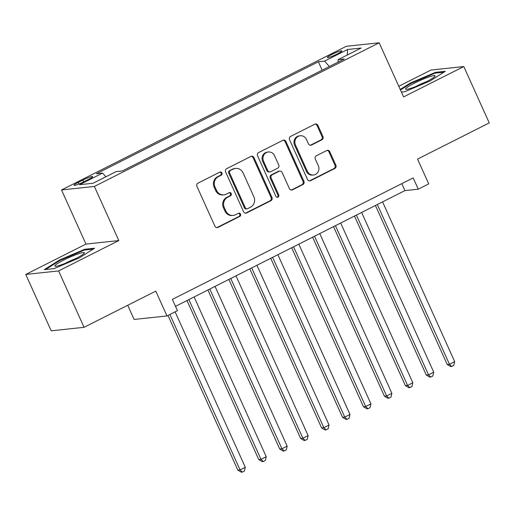 <?xml version="1.0" encoding="UTF-8"?>
<svg xmlns="http://www.w3.org/2000/svg" width="515" height="515" viewBox="0 0 515 515"><rect width="100%" height="100%" fill="white"/><g stroke="black" fill="none" stroke-linecap="round" stroke-linejoin="round"><path stroke-width="0.77" d="M221.965 172.943A1.712 1.597 83.9 0 0 219.828 172.119L197.992 183.134A2.446 2.285 83.9 0 0 196.936 186.385L214.922 226.227A2.446 2.285 83.9 0 0 217.98 227.405L239.816 216.39A1.712 1.597 83.9 0 0 238.934 213.139A1.712 1.597 83.9 0 0 238.419 213.294L235.593 214.716A7.828 7.307 83.9 0 1 233.224 215.418A7.828 7.307 83.9 0 1 225.815 210.95L224.315 207.629A7.828 7.307 83.9 0 1 227.694 197.232L230.52 195.803A1.712 1.597 83.9 0 0 229.639 192.552A1.712 1.597 83.9 0 0 229.124 192.707L226.297 194.129A7.828 7.307 83.9 0 1 223.928 194.831A7.828 7.307 83.9 0 1 216.519 190.363L215.019 187.048A7.828 7.307 83.9 0 1 218.399 176.645L221.225 175.216A1.712 1.597 83.9 0 0 221.965 172.943M223.928 194.831L223.04 194.928A7.828 7.307 83.9 0 1 215.631 190.46L214.137 187.138A7.828 7.307 83.9 0 1 217.51 176.742L220.336 175.312A1.712 1.597 83.9 0 0 219.911 172.081M216.789 227.624A2.446 2.285 83.9 0 0 217.092 227.501L238.928 216.487A1.712 1.597 83.9 0 0 238.497 213.255M233.224 215.418L232.336 215.508A7.828 7.307 83.9 0 1 224.926 211.047L223.426 207.725A7.828 7.307 83.9 0 1 226.806 197.322L229.632 195.9A1.712 1.597 83.9 0 0 229.201 192.668M331.769 54.513A7.976 0.946 -24.3 0 0 327.34 57.487A7.976 0.946 -24.3 0 0 337.454 53.901A7.976 0.946 -24.3 0 0 341.876 50.927A7.976 0.946 -24.3 0 0 331.769 54.513M321.888 139.797A2.446 2.285 83.9 0 0 322.944 136.546L317.897 125.37A2.446 2.285 83.9 0 0 314.839 124.192L290.582 136.43A2.446 2.285 83.9 0 0 289.527 139.674L307.519 179.523A2.446 2.285 83.9 0 0 310.571 180.701L334.827 168.463A2.446 2.285 83.9 0 0 335.883 165.212L329.787 151.713A2.446 2.285 83.9 0 0 326.735 150.535L316.352 155.768A2.446 2.285 83.9 0 0 315.296 159.019L318.322 165.714A6.541 6.109 83.9 0 1 313.519 174.997A6.541 6.109 83.9 0 1 307.326 171.263L295.481 145.03A6.541 6.109 83.9 0 1 300.284 135.754A6.541 6.109 83.9 0 1 306.476 139.488L308.453 143.859A2.446 2.285 83.9 0 0 311.504 145.037L321.888 139.797L321 139.893A2.446 2.285 83.9 0 0 322.055 136.642L317.008 125.467A2.446 2.285 83.9 0 0 315.141 124.07M58.607 270.929L118.811 240.563L85.954 244.078L25.75 274.444L58.607 270.929L84.061 327.308L155.781 291.13L166.982 315.94L177.45 310.654L172.358 299.382L413.172 177.907L418.264 189.185L428.731 183.9L417.53 159.096L489.25 122.918L463.796 66.538L430.939 70.053L398.79 86.269M118.811 240.563L94.374 186.443L379.156 42.79L403.593 96.91L463.796 66.538M253.972 157.616A2.446 2.285 83.9 0 0 250.914 156.438L226.664 168.669A2.446 2.285 83.9 0 0 225.609 171.92L243.595 211.768A2.446 2.285 83.9 0 0 246.653 212.94L270.903 200.708A2.446 2.285 83.9 0 0 271.959 197.457L253.972 157.616L253.084 157.712A2.446 2.285 83.9 0 0 251.217 156.315M258.627 152.549L282.877 140.318A2.446 2.285 83.9 0 1 285.934 141.49L303.921 181.338A2.446 2.285 83.9 0 1 302.865 184.582L292.488 189.823A2.446 2.285 83.9 0 1 289.43 188.645L282.136 172.486A2.446 2.285 83.9 0 0 279.079 171.308L272.197 174.785A2.446 2.285 83.9 0 0 271.141 178.036L278.737 194.857A1.712 1.597 83.9 0 1 277.476 197.284A1.712 1.597 83.9 0 1 275.86 196.305L257.571 155.8A2.446 2.285 83.9 0 1 258.627 152.549M84.061 327.308L51.204 330.823L25.75 274.444M83.778 181.827L88.387 179.503A7.725 0.921 -24.3 0 0 92.674 176.619A7.725 0.921 -24.3 0 0 82.883 180.096L78.274 182.419A7.725 0.921 -24.3 0 0 73.986 185.303A7.725 0.921 -24.3 0 0 83.778 181.827M94.374 186.443L61.517 189.951L346.299 46.299L379.156 42.79M322.145 70.169L318.354 61.774L96.389 173.742L102.607 173.072L105.884 176.787M318.354 61.774L324.566 61.111L347.606 49.492L361.099 48.05L338.065 59.663L344.284 59L122.319 170.967L116.1 171.63L93.067 183.25L79.567 184.692L102.607 173.072M127.726 305.279L134.125 319.448L166.982 315.94M85.954 244.078L61.517 189.951M175.506 306.341L404.938 190.608L418.264 189.185M401.797 183.643L404.938 190.608M338.065 59.663L338.201 62.07M329.355 66.532L324.566 61.111M347.606 49.492L347.277 55.021M79.297 257.899L94.554 248.236L84.66 249.292L59.508 260.011L44.245 269.68L54.139 268.618L79.297 257.899M401.404 92.063L404.887 91.696L430.038 80.971L445.301 71.308L435.407 72.364L410.249 83.089L400.219 89.436M59.766 260.59L59.508 260.011M84.969 249.981L84.66 249.292M435.716 73.053L435.407 72.364M410.513 83.662L410.249 83.089M245.462 213.159A2.446 2.285 83.9 0 0 245.764 213.036L270.014 200.805A2.446 2.285 83.9 0 0 271.07 197.554L253.084 157.712M230.321 170.632A1.712 1.597 83.9 0 0 229.581 172.905L245.372 207.88A1.712 1.597 83.9 0 0 247.515 208.704L250.496 207.197A7.828 7.307 83.9 0 0 253.869 196.801L243.08 172.892A7.828 7.307 83.9 0 0 235.67 168.424A7.828 7.307 83.9 0 0 233.301 169.126L229.433 170.722A1.712 1.597 83.9 0 0 228.692 173.001L229.581 172.905M246.994 208.858L246.106 208.948A1.712 1.597 83.9 0 1 244.483 207.976L228.692 173.001M235.67 168.424L234.782 168.521A7.828 7.307 83.9 0 0 232.413 169.223L233.301 169.126M229.433 170.722L232.413 169.223M291.297 190.041A2.446 2.285 83.9 0 0 291.599 189.919L301.977 184.679A2.446 2.285 83.9 0 0 303.032 181.428L285.046 141.586A2.446 2.285 83.9 0 0 283.179 140.189M279.819 171.089L278.93 171.186A2.446 2.285 83.9 0 0 278.19 171.405L271.308 174.875A2.446 2.285 83.9 0 0 270.253 178.126L277.849 194.953L278.737 194.857M277.025 197.264A1.712 1.597 83.9 0 0 277.849 194.953M274.566 155.717A6.541 6.109 83.9 0 0 268.373 151.983A6.541 6.109 83.9 0 0 263.571 161.266L267.742 170.51A2.446 2.285 83.9 0 0 270.793 171.682L277.682 168.212A2.446 2.285 83.9 0 0 278.737 164.961L274.566 155.717M268.373 151.983L267.485 152.08A6.541 6.109 83.9 0 0 262.682 161.362L263.571 161.266M270.06 171.901L269.171 171.997A2.446 2.285 83.9 0 1 266.854 170.6L262.682 161.362M310.32 145.256A2.446 2.285 83.9 0 0 310.616 145.127L321 139.893M300.284 135.754L299.395 135.851A6.541 6.109 83.9 0 0 294.593 145.127L295.481 145.03M313.519 174.997L312.631 175.094A6.541 6.109 83.9 0 1 306.438 171.36L294.593 145.127M309.386 180.92A2.446 2.285 83.9 0 0 309.689 180.791L333.939 168.559A2.446 2.285 83.9 0 0 334.995 165.309L328.898 151.803A2.446 2.285 83.9 0 0 327.031 150.412M167.98 315.431L237.84 470.144L240.061 469.905L245.295 467.266L175.113 311.832M169.879 314.472L240.061 469.905L242.288 472.12L241.4 472.21L237.84 470.144M245.295 467.266L244.38 471.064L242.288 472.12M63.834 260.024A16.197 1.931 -24.3 0 0 55.33 266.294A16.197 1.931 -24.3 0 0 75.377 258.788A16.197 1.931 -24.3 0 0 84.209 253.251A16.197 1.931 -24.3 0 0 78.698 253.702A16.197 1.931 -24.3 0 0 63.834 260.024M75.608 258.672A11.092 1.32 -24.3 0 0 66.86 262.495A11.092 1.32 -24.3 0 0 65.083 263.423M45.655 269.525L60.017 260.429L84.389 250.045L93.183 249.106M405.672 88.735A16.197 1.931 -24.3 0 0 406.071 89.365A16.197 1.931 -24.3 0 0 421.141 84.235A16.197 1.931 -24.3 0 0 434.956 76.323A16.197 1.931 -24.3 0 0 435.021 76.226A16.197 1.931 -24.3 0 0 422.158 79.58A16.197 1.931 -24.3 0 0 405.672 88.735M400.477 90.016L410.764 83.507L435.136 73.117L443.93 72.177M426.349 81.743A11.092 1.32 -24.3 0 0 415.83 86.494M186.977 300.554L258.781 459.58L260.996 459.348L266.236 456.702L194.103 296.955M188.87 299.601L260.996 459.348L263.229 461.556L262.341 461.652L258.781 459.58M266.236 456.702L265.322 460.5L263.229 461.556M207.918 289.99L279.716 449.022L281.937 448.784L287.17 446.138L215.045 286.398M209.811 289.037L281.937 448.784L284.164 450.992L283.276 451.089L279.716 449.022M287.17 446.138L286.263 449.936L284.164 450.992M228.853 279.433L300.657 438.458L302.878 438.22L308.112 435.581L235.986 275.834M230.752 278.473L302.878 438.22L305.105 440.428L304.217 440.525L300.657 438.458M308.112 435.581L307.204 439.372L305.105 440.428M249.794 268.869L321.598 427.894L323.819 427.656L329.053 425.017L256.927 265.27M251.693 267.909L323.819 427.656L326.047 429.864L325.158 429.961L321.598 427.894M329.053 425.017L328.139 428.808L326.047 429.864M270.736 258.305L342.539 417.33L344.76 417.092L349.994 414.453L277.868 254.706M272.628 257.346L344.76 417.092L346.988 419.307L346.099 419.397L342.539 417.33M349.994 414.453L349.08 418.251L346.988 419.307M291.677 247.741L363.481 406.766L365.702 406.528L370.935 403.889L298.803 244.142M293.569 246.788L365.702 406.528L367.929 408.743L367.041 408.839L363.481 406.766M370.935 403.889L370.021 407.687L367.929 408.743M312.618 237.177L384.422 396.202L386.636 395.971L391.876 393.325L319.744 233.585M314.511 236.224L386.636 395.971L388.864 398.179L387.982 398.275L384.422 396.202M391.876 393.325L390.962 397.123L388.864 398.179M333.553 226.613L405.356 385.645L407.577 385.407L412.811 382.767L340.685 223.021M335.452 225.66L407.577 385.407L409.805 387.615L408.916 387.711L405.356 385.645M412.811 382.767L411.903 386.559L409.805 387.615M354.494 216.055L426.298 375.081L428.519 374.843L433.752 372.203L361.627 212.457M356.393 215.096L428.519 374.843L430.746 377.051L429.858 377.147L426.298 375.081M433.752 372.203L432.838 375.995L430.746 377.051M375.435 205.491L447.239 364.517L449.46 364.279L454.694 361.639L382.568 201.893M377.328 204.532L449.46 364.279L451.687 366.487L450.799 366.583L447.239 364.517M454.694 361.639L453.779 365.431L451.687 366.487M78.982 183.997L78.274 182.419M83.688 181.879L82.883 180.096M217.51 176.742L218.399 176.645M214.137 187.138L215.019 187.048M215.631 190.46L216.519 190.363M229.632 195.9L230.52 195.803M226.806 197.322L227.694 197.232M223.426 207.725L224.315 207.629M224.926 211.047L225.815 210.95M238.928 216.487L239.816 216.39M217.092 227.501L217.98 227.405M220.336 175.312L221.225 175.216M271.07 197.554L271.959 197.457M270.014 200.805L270.903 200.708M245.764 213.036L246.653 212.94M244.483 207.976L245.372 207.88M285.046 141.586L285.934 141.49M303.032 181.428L303.921 181.338M301.977 184.679L302.865 184.582M291.599 189.919L292.488 189.823M278.19 171.405L279.079 171.308M271.308 174.875L272.197 174.785M270.253 178.126L271.141 178.036M266.854 170.6L267.742 170.51M310.616 145.127L311.504 145.037M306.438 171.36L307.326 171.263M328.898 151.803L329.787 151.713M334.995 165.309L335.883 165.212M333.939 168.559L334.827 168.463M309.689 180.791L310.571 180.701M317.008 125.467L317.897 125.37M322.055 136.642L322.944 136.546"/></g></svg>
